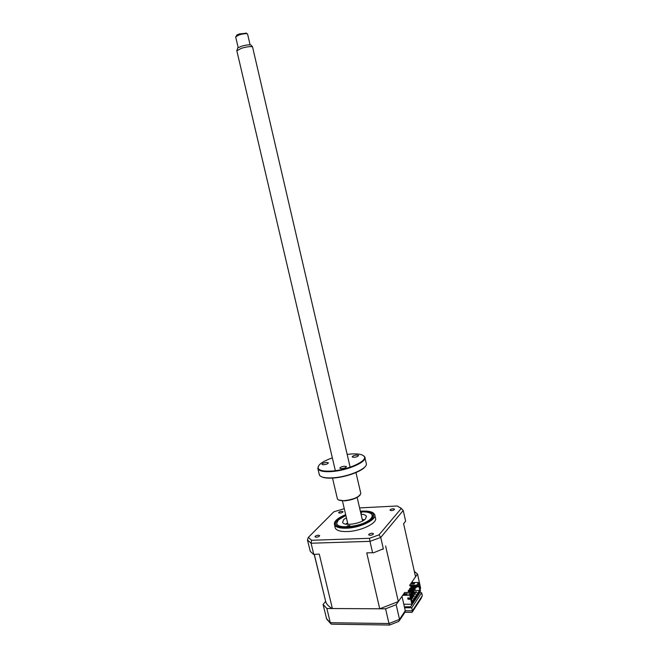 <?xml version="1.0" encoding="UTF-8"?>
<svg xmlns="http://www.w3.org/2000/svg" width="658" height="658" viewBox="0 0 658 658"><rect width="100%" height="100%" fill="white"/><g stroke="black" fill="none" stroke-linecap="round" stroke-linejoin="round"><path stroke-width="0.99" d="M416.169 585.859L416.407 586.911L419.08 586.895L419.936 590.72L411.998 602.638L411.11 598.731L410.748 599.274L408.026 599.274L407.721 597.941L410.444 597.941L409.844 595.268L402.704 595.284L398.337 601.568L379.74 608.79L332.372 608.535C329.082 606.799 326.911 604.686 325.858 602.185L325.587 601.47L323.07 604.472L326.705 619.137L330.76 623.694M418.282 593.672L419.31 593.672L410.584 606.816L404.374 606.791M416.325 596.617L417.361 596.617M404.374 604.225L403.938 604.866M399.587 620.297L404.917 612.318L405.279 610.756L404.596 607.753L411.744 607.786L421.663 592.759L418.883 592.768M323.07 604.472L326.87 608.502L385.58 608.823L388.985 623.529L399.521 619.367L405.279 610.756L412.426 610.805L422.321 595.696L421.663 592.759M326.87 608.502L330.316 622.731L388.985 623.529L389.626 625.034L398.419 621.547M385.58 608.823L396.157 604.702L399.521 619.367L398.822 621.44M396.157 604.702L401.989 596.312L404.596 607.753M411.744 607.786L412.426 610.805L412.048 612.368L405.147 612.261M412.369 582.527L412.171 581.647L417.493 573.99L420.602 587.849L420.182 589.757M417.493 573.99L414.326 571.391M389.478 625.034L331.418 624.179L326.483 618.553M412.525 611.636L420.988 598.69L422.321 595.696M349.9 525.495L347.227 525.915L349.9 525.495M345.845 515.395L338.36 519.968L336.814 523.028C335.917 530.06 364.754 526.326 370.906 518.512C372.42 516.769 372.609 515.28 371.474 514.046C369.623 512.335 365.98 511.636 360.526 511.965M360.666 512.557L361.538 512.779L360.864 513.421M361.053 514.243C363.981 514.391 365.749 515.05 366.35 516.234L365.568 518.751C361.661 523.636 343.772 526.449 342.654 522.378L343.534 519.738L346.379 517.682M345.73 524.122L347.605 522.904M362.262 519.466L364.491 519.73M316.334 537.232C318.406 536.961 319.508 536.402 319.64 535.563L318.34 535.184C316.268 535.456 315.166 536.007 315.034 536.846L316.334 537.232M339.939 513.125C341.872 512.87 342.9 512.376 343.024 511.644L341.732 511.299C339.808 511.554 338.78 512.047 338.656 512.788L339.939 513.125M391.452 510.624C393.402 510.378 394.422 509.884 394.52 509.144L393.073 508.749C391.132 508.996 390.112 509.489 390.005 510.23L391.452 510.624M370.166 535.316C372.255 535.061 373.349 534.51 373.448 533.663L371.976 533.219C369.886 533.474 368.793 534.025 368.686 534.88L370.166 535.316M335.078 527.165L335.309 528.152C336.608 530.562 340.573 531.697 347.202 531.549C361.135 531.277 378.325 522.699 375.389 517.747L374.854 515.403M362.122 511.11L360.354 511.241M345.68 514.679C339.141 517.278 335.374 520.067 334.387 523.028L334.527 524.862C335.827 527.255 339.783 528.366 346.421 528.21C360.345 527.897 377.56 519.359 374.632 514.457L373.3 512.944C371.063 511.496 367.411 510.879 362.344 511.101M345.828 515.313C339.026 518.249 336.008 521.144 336.781 523.982C337.932 526.104 341.444 527.091 347.317 526.943C359.622 526.663 374.838 519.129 372.255 514.786C371.03 512.59 367.411 511.603 361.398 511.817L360.502 511.875M410.789 594.347L411.127 595.227L410.321 595.227M411.02 594.766L411.439 594.758L411.11 593.878M410.929 594.347L411.242 593.878M410.543 597.801L412.944 597.382L410.806 597.382L410.288 595.087L411.744 592.471L412.385 593.376L411.447 593.376M412.385 593.376L412.5 592.035L406.989 592.488M412.188 592.496L412.5 592.035M408.24 590.678L413.43 590.654L413.635 591.534L408.437 591.558L408.24 590.678L408.552 590.226L413.742 590.201L413.635 591.534M413.43 590.654L413.742 590.201M409.49 588.861L414.672 588.836L414.869 589.708L409.687 589.732L409.49 588.861L409.802 588.408L414.984 588.384L414.77 589.255M414.869 589.708L415.173 589.255M414.672 588.836L414.984 588.384M410.732 587.059L415.905 587.026L416.095 587.898L410.929 587.923L410.732 587.059L411.044 586.607L416.21 586.574L415.905 587.026M411.11 598.731L408.388 598.731L408.207 597.941M408.026 599.274L408.388 598.731M418.546 582.47L411.554 582.536L409.695 585.209L416.72 585.159L418.546 582.47L419.138 585.077L418.784 585.595L416.72 585.612M419.294 592.151L420.52 591.238L419.426 586.377L416.761 586.401L416.613 585.752M414.112 583.926L410.962 583.95L411.579 583.062L414.721 583.037L414.112 583.926M411.604 583.95L411.579 583.062M411.735 583.753L414.244 583.736L411.735 583.736M409.695 585.209L409.86 585.908L416.522 585.859L416.72 585.159M418.784 585.595L418.274 583.333L416.802 585.505M411.283 592.035L416.646 591.855L416.769 592.373L412.582 592.389M416.646 591.855L412.558 592.282M411.234 593.697L415.42 593.68L411.291 594.108M410.386 595.531L414.186 595.523L410.485 595.942M410.6 596.469L414.022 596.469L413.931 596.049M413.907 595.942L414.022 596.469M408.297 598.328L412.78 598.328L412.681 597.908M412.656 597.801L412.78 598.328M411.234 599.249L411.686 599.249L411.423 599.775M411.686 599.249L411.324 599.668M411.447 600.195L411.809 599.775M411.406 599.668L411.521 600.195M408.462 592.052L408.807 591.55M409.72 590.218L410.057 589.732M410.97 588.4L411.299 587.923M411.645 587.923L411.316 588.4M410.403 589.732L410.074 590.218M409.153 591.55L408.815 592.044M412.821 590.201L412.714 589.716M412.41 588.392L412.303 587.915M415.42 593.68L415.543 594.207L411.324 594.215M411.414 594.626L415.543 594.207M419.936 590.72L419.508 590.374L411.826 601.881M419.508 590.374L413.792 590.399M412.673 592.8L416.769 592.373M411.924 586.607L411.85 585.891M416.761 586.401L416.407 586.911M419.08 586.895L419.426 586.377M410.748 599.274L411.875 604.241L412.344 602.588L419.763 591.452L419.919 592.142M403.79 604.225L411.875 604.241M410.814 597.398L410.444 597.941M409.844 595.268L411.744 592.471L404.637 592.496L402.704 595.284M404.144 594.717L406.85 594.495M404.135 593.787L407.335 593.779L406.693 594.717L403.494 594.725L404.135 593.787L404.3 594.495M410.09 593.59L409.646 594.24L408.791 593.919L410.09 593.59M403.609 523.71L405.632 521.169L403.231 510.468L380.727 537.446L379.008 534.864L369.475 538.31L311.588 540.267L308.339 537.38L333.845 511.809L344.274 508.692M411.554 582.536L415.543 576.795L403.601 523.686L405.632 521.169M313.743 554.233L311.086 543.237L307.434 539.947L310.28 551.371L313.578 554.431L319.262 554.094L313.578 554.431M359.581 507.91L397.202 505.986L401.265 508.461L379.008 534.864M372.593 552.72L366.736 552.868L372.593 552.72L369.961 541.345L311.086 543.237L311.588 540.267M307.434 539.947L308.339 537.38M397.202 505.986L397.86 506.29M401.265 508.461L403.231 510.468M373.267 552.901L383.326 548.78L380.727 537.446L369.961 541.345L369.475 538.31M379.74 608.79L366.736 552.868M332.372 608.535L319.262 554.094M325.661 601.379L314.211 554.414M383.326 548.78L382.874 549.372M398.337 601.568L385.604 545.959M408.174 592.052L408.511 591.558M409.432 590.218L409.769 589.732M410.682 588.408L411.011 587.923M347.778 523.645L347.572 524.344M347.317 524.327L347.745 523.71M362.936 520.749L362.435 520.215M362.5 520.256L363.15 520.618M236.51 35.688L236.938 34.923L239.323 33.945L246.363 33.254M250.081 44.818L247.597 34.109L247.063 33.714C245.237 33.509 242.605 33.895 239.15 34.899L235.671 36.873M237.546 48.486L237.703 47.911L241.478 46.266C246.108 44.974 249.25 44.555 250.912 45.007L251.068 45.18M350.138 467.196L252.516 46.776C250.583 46.257 246.906 46.751 241.486 48.256L236.831 50.765M347.942 524.36L342.44 500.878M357.154 497.432L362.607 520.93M356.644 455.032L358.577 455.394C358.38 456.282 356.899 456.94 354.119 457.343L352.186 456.981C352.384 456.084 353.872 455.435 356.644 455.032M332.348 457.861C322.741 461.299 317.978 464.663 318.053 467.953C318.949 470.478 323.448 471.515 331.55 471.054C348.066 470.1 368.529 460.592 364.03 456.257C362.171 454.259 357.639 453.518 350.434 454.045L347.169 454.398M363.134 455.468L364.754 456.948C367.921 461.546 347.613 470.635 331.476 471.564C323.826 472.016 319.311 471.12 317.937 468.866L318.505 465.905M319.163 474.031L319.714 475.487C321.532 477.445 325.94 478.218 332.948 477.815C348.37 476.976 368.044 468.455 366.325 463.602M365.494 466.177C362.838 471.054 346.009 477.297 333.195 478.037C327.462 478.391 323.44 477.897 321.137 476.556M337.307 498.443L337.694 499.348C338.714 500.368 340.918 500.804 344.307 500.648C353.848 499.438 359.342 497.02 360.798 493.401L355.97 472.592M360.214 494.915C357.417 498.048 352.203 500.031 344.545 500.861L338.582 499.973M344.447 466.209L346.404 466.596C346.198 467.558 344.66 468.249 341.765 468.669L339.824 468.274C340.03 467.32 341.568 466.629 344.447 466.209M326.533 462.418L328.367 462.771C328.153 463.693 326.631 464.359 323.81 464.778L321.984 464.425C322.198 463.503 323.711 462.837 326.533 462.418M419.969 588.795L420.602 587.849M345.705 514.786C331.747 519.935 331.796 528.39 346.741 527.56C358.232 526.548 366.81 523.505 372.461 518.438C375.628 513.585 372.124 511.184 361.941 511.241L360.378 511.348M412.138 581.697L412.327 582.527M371.474 514.046L372.009 514.342M366.473 516.793L366.35 516.234M335.309 528.152L334.527 524.862M373.3 512.944C371.425 512.212 371.276 511.126 362.056 511.143L360.362 511.266M345.68 514.704C339.52 517.155 335.753 519.927 334.387 523.028M400.154 507.598L401.651 508.609M325.858 602.185L314.31 554.414M236.938 34.923L236.296 36.067M235.63 36.725L238.18 47.582M237.703 47.911L237.077 50.172M236.79 50.584L335.35 470.659M250.912 45.007L252.516 46.776M245.911 32.966L247.063 33.714M318.053 467.953L317.765 468.406M319.393 474.994L317.937 468.866M337.431 498.961L332.512 478.078M366.152 463.067L364.96 457.853M364.03 456.257L364.474 456.512"/></g></svg>
